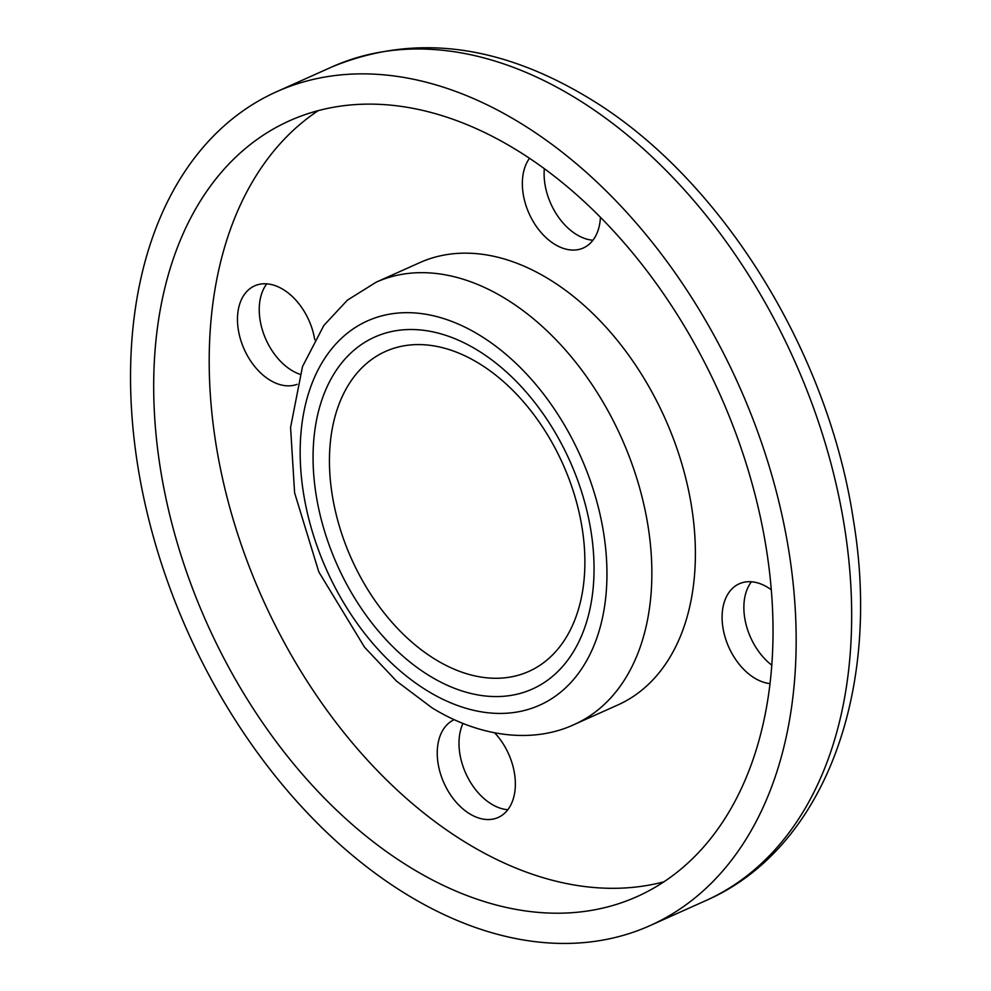 <?xml version="1.0" encoding="UTF-8"?>
<svg xmlns="http://www.w3.org/2000/svg" width="991" height="991" viewBox="0 0 991 991"><rect width="100%" height="100%" fill="white"/><g stroke="black" fill="none" stroke-linecap="round" stroke-linejoin="round"><path stroke-width="1.49" d="M771.816 665.196A53.625 35.441 65.9 0 1 744.452 599.32A53.625 35.441 65.9 0 1 751.401 581.779M771.308 589.781A53.625 35.441 -114.1 0 0 739.236 583.798A53.625 35.441 -114.1 0 0 722.687 609.081A53.625 35.441 -114.1 0 0 770.057 683.617M507.838 809.721A53.625 35.441 65.9 0 1 491.313 803.986A53.625 35.441 65.9 0 1 462.958 723.504M454.113 719.701A53.625 35.441 -114.1 0 0 438.133 763.776A53.625 35.441 -114.1 0 0 469.548 813.747A53.625 35.441 -114.1 0 0 498.238 817.451A53.625 35.441 -114.1 0 0 494.658 732.845M299.914 374.288A53.625 35.441 65.9 0 1 259.828 301.4A53.625 35.441 65.9 0 1 266.765 283.86M314.742 339.678A53.625 35.441 -114.1 0 0 254.613 285.879A53.625 35.441 -114.1 0 0 238.063 311.162A53.625 35.441 -114.1 0 0 254.625 366.397A53.625 35.441 -114.1 0 0 297.089 384.322M592.952 240.231A53.625 35.441 65.9 0 1 576.428 234.495A53.625 35.441 65.9 0 1 544.332 168.681M529.516 158.3A53.625 35.441 -114.1 0 0 554.65 244.257A53.625 35.441 -114.1 0 0 583.352 247.973A53.625 35.441 -114.1 0 0 600.422 217.302M331.366 434.095A175.308 115.836 65.9 0 1 479.26 363.598A175.308 115.836 65.9 0 1 582.968 588.765A175.308 115.836 65.9 0 1 435.074 659.263A175.308 115.836 65.9 0 1 331.366 434.095M376.196 282.175L419.738 262.652A242.324 160.121 65.9 0 1 549.398 279.437A242.324 160.121 65.9 0 1 691.495 506.116A242.324 160.121 65.9 0 1 617.988 704.898L574.446 724.409A242.324 160.121 65.9 0 0 647.965 525.626A242.324 160.121 65.9 0 0 505.868 298.948A242.324 160.121 65.9 0 0 376.196 282.175L347.432 300.124L323.884 325.407L302.49 366.571L290.574 427.455L294.612 492.849L318.817 571.931L364.552 647.234L396.623 681.213L432.15 707.908C483.088 739.175 535.772 742.606 574.446 724.409M663.958 881.804A425.065 280.862 65.9 0 1 465.287 842.214A425.065 280.862 65.9 0 1 220.002 466.488A425.065 280.862 65.9 0 1 318.26 110.633M516.918 150.223A425.065 280.862 65.9 0 1 766.179 547.837A425.065 280.862 65.9 0 1 637.225 896.533A425.065 280.862 65.9 0 1 409.779 867.1A425.065 280.862 65.9 0 1 160.53 469.474A425.065 280.862 65.9 0 1 289.483 120.791A425.065 280.862 65.9 0 1 516.918 150.223M405.777 893.894A456.839 301.859 65.9 0 1 137.885 466.55A456.839 301.859 65.9 0 1 276.477 91.791A456.839 301.859 65.9 0 1 520.932 123.417A456.839 301.859 65.9 0 1 788.811 550.773A456.839 301.859 65.9 0 1 650.22 925.532A456.839 301.859 65.9 0 1 405.777 893.894M429.252 675.664A192.836 127.418 65.9 0 1 315.175 427.976A192.836 127.418 65.9 0 1 477.86 350.43A192.836 127.418 65.9 0 1 591.937 598.118A192.836 127.418 65.9 0 1 429.252 675.664M427.022 690.591A210.538 139.112 65.9 0 1 302.466 420.172A210.538 139.112 65.9 0 1 480.09 335.503A210.538 139.112 65.9 0 1 604.646 605.935A210.538 139.112 65.9 0 1 427.022 690.591M331.985 66.905A456.839 301.859 65.9 0 1 576.428 98.53A456.839 301.859 65.9 0 1 844.32 525.887A456.839 301.859 65.9 0 1 705.728 900.646C825.032 848.779 881.854 689.761 853.362 519.829C827.931 350.281 720.061 177.017 589.075 98.258C499.117 43.839 413.42 33.397 331.985 66.905L276.477 91.791M650.22 925.532L705.728 900.646"/></g></svg>
